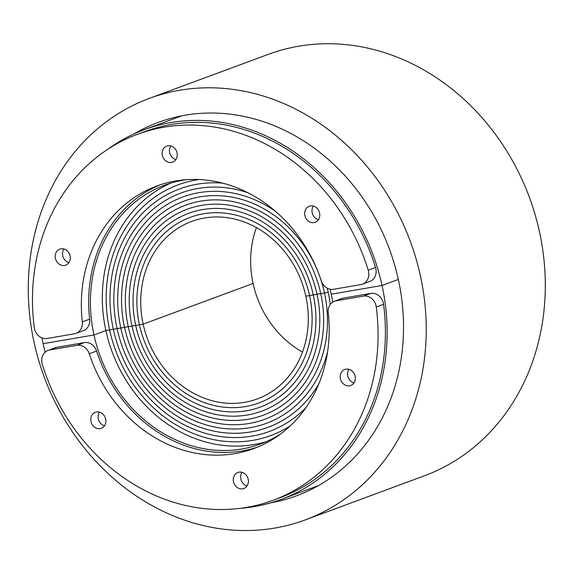 <?xml version="1.0" encoding="UTF-8"?>
<svg xmlns="http://www.w3.org/2000/svg" width="574" height="574" viewBox="0 0 574 574"><rect width="100%" height="100%" fill="white"/><g stroke="black" fill="none" stroke-linecap="round" stroke-linejoin="round"><path stroke-width="0.86" d="M133.972 133.936A199.092 172.939 69.7 0 1 158.151 122.441A199.092 172.939 69.7 0 1 398.399 279.76A199.092 172.939 69.7 0 1 296.349 495.871A199.092 172.939 69.7 0 1 270.512 502.896M34.074 342.341A224.721 195.196 -110.3 0 0 305.246 519.908A224.721 195.196 -110.3 0 0 410.317 241.41A224.721 195.196 -110.3 0 0 149.262 98.412A224.721 195.196 -110.3 0 0 34.074 342.341M305.246 519.908L424.315 475.839A224.721 195.196 -110.3 0 0 529.386 197.348A224.721 195.196 -110.3 0 0 268.331 54.343L149.262 98.412M332.726 302.125A137.982 119.858 -110.3 0 0 331.212 294.211L382.054 285.479L398.334 279.452L382.054 285.479A197.119 171.224 69.7 0 1 281.016 499.452A197.119 171.224 69.7 0 1 240.319 508.32M45.167 352.185A197.119 171.224 69.7 0 1 43.143 343.69L93.978 334.958L105.889 330.552A137.982 119.858 69.7 0 1 170.729 183.156M186.708 179.662A137.982 119.858 -110.3 0 0 164.709 185.172A137.982 119.858 -110.3 0 0 93.978 334.958A137.982 119.858 -110.3 0 0 260.488 443.989A137.982 119.858 -110.3 0 0 280.779 433.851M302.491 352.056A94.617 82.19 69.7 0 1 253.077 283.47L143.17 324.145A94.617 82.19 69.7 0 1 191.666 221.442A94.617 82.19 69.7 0 1 305.842 296.206A94.617 82.19 69.7 0 1 257.346 398.916A94.617 82.19 69.7 0 1 143.17 324.145L105.889 330.552A137.982 119.858 69.7 0 0 266.372 441.607M256.435 227.62A94.617 82.19 69.7 0 0 253.077 283.47L143.17 324.145L124.529 327.345A116.3 101.024 69.7 0 1 184.139 201.101A116.3 101.024 69.7 0 1 324.482 293.005L320.758 293.644A111.966 97.257 69.7 0 1 263.366 415.181A111.966 97.257 69.7 0 1 128.253 326.706A111.966 97.257 69.7 0 1 185.646 205.169A111.966 97.257 69.7 0 1 320.758 293.644A111.966 97.257 69.7 0 1 263.366 415.181A111.966 97.257 69.7 0 1 128.253 326.706A111.966 97.257 69.7 0 1 185.646 205.169A111.966 97.257 69.7 0 1 320.758 293.644L317.027 294.283A107.625 93.49 69.7 0 1 261.859 411.113A107.625 93.49 69.7 0 1 131.984 326.068A107.625 93.49 69.7 0 1 187.153 209.237A107.625 93.49 69.7 0 1 317.027 294.283L313.296 294.921A103.291 89.723 69.7 0 1 260.352 407.045A103.291 89.723 69.7 0 1 135.708 325.429A103.291 89.723 69.7 0 1 188.652 213.306A103.291 89.723 69.7 0 1 313.296 294.921A103.291 89.723 69.7 0 1 260.352 407.045A103.291 89.723 69.7 0 1 135.708 325.429A103.291 89.723 69.7 0 1 188.652 213.306A103.291 89.723 69.7 0 1 313.296 294.921L309.573 295.567A98.958 85.957 69.7 0 1 258.852 402.977A98.958 85.957 69.7 0 1 139.439 324.784A98.958 85.957 69.7 0 1 190.159 217.374A98.958 85.957 69.7 0 1 309.573 295.567L305.842 296.206L309.573 295.567A98.958 85.957 69.7 0 1 258.852 402.977A98.958 85.957 69.7 0 1 139.439 324.784A98.958 85.957 69.7 0 1 190.159 217.374A98.958 85.957 69.7 0 1 309.573 295.567L317.027 294.283A107.625 93.49 69.7 0 1 261.859 411.113A107.625 93.49 69.7 0 1 131.984 326.068A107.625 93.49 69.7 0 1 187.153 209.237A107.625 93.49 69.7 0 1 317.027 294.283L324.482 293.005A116.3 101.024 69.7 0 1 264.872 419.25A116.3 101.024 69.7 0 1 124.529 327.345A116.3 101.024 69.7 0 1 184.139 201.101A116.3 101.024 69.7 0 1 324.482 293.005L328.213 292.36A120.64 104.791 69.7 0 1 330.287 304.45A120.64 104.791 69.7 0 0 328.213 292.36A120.64 104.791 69.7 0 0 327.223 288.148A120.64 104.791 69.7 0 1 328.213 292.36L324.482 293.005A116.3 101.024 69.7 0 1 264.872 419.25A116.3 101.024 69.7 0 1 124.529 327.345L117.074 328.629A124.974 108.558 69.7 0 1 181.133 192.972A124.974 108.558 69.7 0 1 247.961 192.756A124.974 108.558 69.7 0 0 181.133 192.972A124.974 108.558 69.7 0 0 117.074 328.629L109.612 329.906A133.649 116.092 69.7 0 1 178.119 184.835A133.649 116.092 69.7 0 1 199.078 179.54A133.649 116.092 69.7 0 0 178.119 184.835A133.649 116.092 69.7 0 0 109.612 329.906L105.889 330.552L93.978 334.958L43.143 343.69A197.119 171.224 69.7 0 1 41.959 337.892M318.749 384.035A124.974 108.558 69.7 0 1 267.879 427.379A124.974 108.558 69.7 0 1 117.074 328.629A124.974 108.558 69.7 0 0 267.879 427.379A124.974 108.558 69.7 0 0 318.749 384.035M327.625 351.568A120.64 104.791 69.7 0 1 266.372 423.318A120.64 104.791 69.7 0 1 120.798 327.991A120.64 104.791 69.7 0 1 182.632 197.04A120.64 104.791 69.7 0 1 275.836 211.619A120.64 104.791 69.7 0 0 182.632 197.04A120.64 104.791 69.7 0 0 120.798 327.991A120.64 104.791 69.7 0 0 266.372 423.318A120.64 104.791 69.7 0 0 327.625 351.568M290.243 425.894A133.649 116.092 69.7 0 1 270.892 435.515A133.649 116.092 69.7 0 1 109.612 329.906A133.649 116.092 69.7 0 0 270.892 435.515A133.649 116.092 69.7 0 0 290.243 425.894M305.885 407.705A129.308 112.325 69.7 0 1 269.385 431.447A129.308 112.325 69.7 0 1 113.343 329.268A129.308 112.325 69.7 0 1 179.626 188.903A129.308 112.325 69.7 0 1 222.784 183.163A129.308 112.325 69.7 0 0 179.626 188.903A129.308 112.325 69.7 0 0 113.343 329.268A129.308 112.325 69.7 0 0 269.385 431.447A129.308 112.325 69.7 0 0 305.885 407.705M348.942 369.297A8.545 7.419 -110.3 0 0 353.986 382.923M355.141 376.2A8.545 7.419 69.7 0 1 350.764 385.477A8.545 7.419 69.7 0 1 340.841 380.038A8.545 7.419 69.7 0 1 344.838 369.455A8.545 7.419 69.7 0 1 355.141 376.2M241.991 472.316A8.545 7.419 -110.3 0 0 247.035 485.941M248.198 479.225A8.545 7.419 69.7 0 1 243.814 488.496A8.545 7.419 69.7 0 1 233.891 483.064A8.545 7.419 69.7 0 1 237.887 472.474A8.545 7.419 69.7 0 1 248.198 479.225M99.467 412.146A8.545 7.419 -110.3 0 0 104.504 425.772M105.666 419.056A8.545 7.419 69.7 0 1 101.289 428.326A8.545 7.419 69.7 0 1 91.359 422.894A8.545 7.419 69.7 0 1 95.356 412.304A8.545 7.419 69.7 0 1 105.666 419.056M49.673 349.997A11.824 10.275 -110.3 0 0 48.08 350.42A11.824 10.275 -110.3 0 0 42.311 364.368A195.153 169.509 -110.3 0 0 273.002 500.313A195.153 169.509 -110.3 0 0 376.25 307.011A11.824 10.275 -110.3 0 0 363.378 296.112L336.113 300.798A11.824 10.275 -110.3 0 0 334.52 301.221A11.824 10.275 -110.3 0 0 328.235 312.701A139.956 121.573 69.7 0 1 253.844 448.552A139.956 121.573 69.7 0 1 89.257 353.749A11.824 10.275 -110.3 0 0 76.938 345.311L49.673 349.997L56.998 347.284L84.27 342.599A11.824 10.275 69.7 0 1 96.583 351.037A139.956 121.573 -110.3 0 0 257.482 447.124M48.08 350.42L55.405 347.708A11.824 10.275 69.7 0 1 56.998 347.284M334.52 301.221L341.846 298.509A11.824 10.275 69.7 0 1 343.439 298.085L370.704 293.4A11.824 10.275 69.7 0 1 383.583 304.299A195.153 169.509 69.7 0 1 280.327 497.601L273.002 500.313M107.517 149.47A197.119 171.224 69.7 0 1 144.182 129.717A197.119 171.224 69.7 0 1 382.054 285.479L331.212 294.211A137.982 119.858 -110.3 0 0 330.036 289.196M63.886 248.958A8.545 7.419 -110.3 0 0 62.724 255.674A8.545 7.419 -110.3 0 0 68.923 262.576M55.398 258.386A8.545 7.419 69.7 0 1 59.775 249.109A8.545 7.419 69.7 0 1 69.698 254.547A8.545 7.419 69.7 0 1 65.709 265.138A8.545 7.419 69.7 0 1 55.398 258.386M170.83 145.932A8.545 7.419 -110.3 0 0 169.674 152.655A8.545 7.419 -110.3 0 0 175.874 159.558M162.342 155.36A8.545 7.419 69.7 0 1 166.725 146.09A8.545 7.419 69.7 0 1 176.648 151.529A8.545 7.419 69.7 0 1 172.652 162.112A8.545 7.419 69.7 0 1 162.342 155.36M313.361 206.102A8.545 7.419 -110.3 0 0 312.199 212.825A8.545 7.419 -110.3 0 0 318.405 219.727M304.873 215.537A8.545 7.419 69.7 0 1 309.25 206.26A8.545 7.419 69.7 0 1 319.18 211.698A8.545 7.419 69.7 0 1 315.183 222.282A8.545 7.419 69.7 0 1 304.873 215.537M360.867 284.596A11.824 10.275 -110.3 0 0 362.459 284.166A11.824 10.275 -110.3 0 0 368.235 270.218A195.153 169.509 -110.3 0 0 137.538 134.273A195.153 169.509 -110.3 0 0 34.289 327.582A11.824 10.275 -110.3 0 0 47.161 338.473L74.426 333.795A11.824 10.275 -110.3 0 0 76.019 333.365A11.824 10.275 -110.3 0 0 82.312 321.885A139.956 121.573 69.7 0 1 156.695 186.041A139.956 121.573 69.7 0 1 321.282 280.837A11.824 10.275 -110.3 0 0 333.602 289.274L360.867 284.596M137.538 134.273L144.87 131.561A195.153 169.509 69.7 0 1 375.561 267.506A11.824 10.275 69.7 0 1 369.785 281.454L362.459 284.166M160.383 184.749A139.956 121.573 -110.3 0 0 89.637 319.173A11.824 10.275 69.7 0 1 83.352 330.653L76.019 333.365M376.25 307.011L383.583 304.299M363.378 296.112L370.704 293.4M336.113 300.798L343.439 298.085M89.257 353.749L96.583 351.037M76.938 345.311L84.27 342.599M368.235 270.218L375.561 267.506M82.312 321.885L89.637 319.173M281.016 499.452L318.434 485.604M144.182 129.717L181.606 115.869"/></g></svg>
